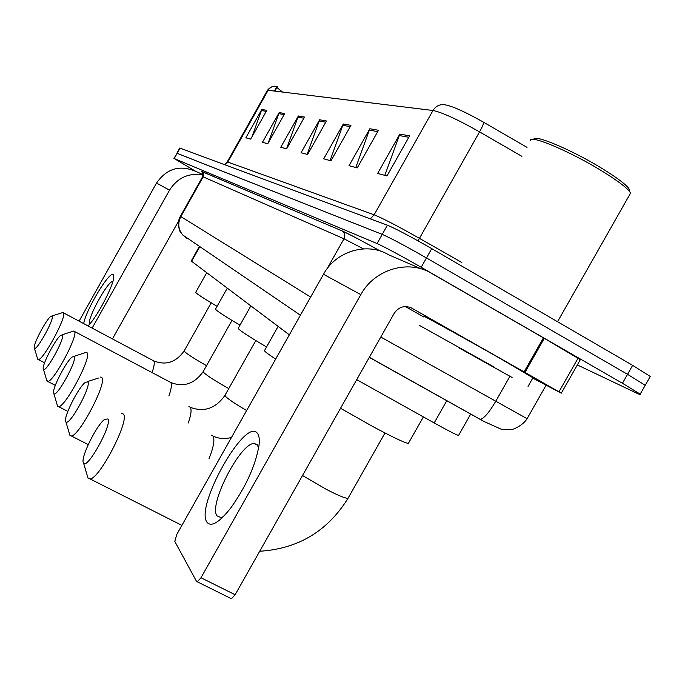 <?xml version="1.0" encoding="UTF-8"?>
<svg xmlns="http://www.w3.org/2000/svg" width="685" height="685" viewBox="0 0 685 685"><rect width="100%" height="100%" fill="white"/><g stroke="black" fill="none" stroke-linecap="round" stroke-linejoin="round"><path stroke-width="1.03" d="M289.335 334.837L191.603 261.293L191.261 260.916L199.438 246.369M458.727 435.146L458.539 435.489C455.645 434.538 447.528 430.351 434.179 422.936L356.705 379.653M195.285 171.07L174.221 158.543L377.067 243.56C385.612 247.456 400.323 255.359 421.198 267.278L622.442 383.275L640.184 394.14C641.468 395.176 640.321 394.851 636.759 393.164L577.335 364.942M173.922 158.44L177.158 153.303L382.247 234.39C390.861 238.157 405.597 246.018 426.472 257.954L627.537 374.318L645.219 385.295L644.936 385.792M463.094 409.801L455.02 405.28M649.928 377.024L650.262 376.45L632.64 365.353L431.738 248.629C410.88 236.667 396.11 228.858 387.427 225.211L179.77 148.02L176.858 153.217L382.247 234.39C390.861 238.157 405.597 246.018 426.472 257.954L627.537 374.318L645.219 385.295L640.184 394.14M483.61 122.247C483.661 123.694 482.308 126.905 479.551 131.88C457.52 119.438 442.005 112.314 432.988 110.49C436.028 105.781 440.164 103.914 445.404 104.899C452.922 106.321 465.654 112.109 483.61 122.247L526.996 147.352M276.466 87.346L276.8 86.447C273.101 85.762 270.215 87.038 268.135 90.283L267.33 90.514L227.223 161.925M378.454 130.278L357.253 167.911L349.042 165.684L369.849 128.746L378.454 130.278M409.596 135.844L386.982 175.942L377.658 173.425L399.826 134.097L409.596 135.844M304.508 117.075L286.647 148.833L280.781 147.249L298.36 115.979L304.508 117.075M284.737 113.547L267.775 143.73L262.466 142.3L279.18 112.554L284.737 113.547M266.833 110.353L250.676 139.115L245.855 137.813L261.79 109.446L266.833 110.353M350.943 125.364L330.983 160.812L323.688 158.843L343.296 124.002L350.943 125.364M326.445 120.997L307.599 154.493L301.075 152.729L319.621 119.772L326.445 120.997M274.908 91.114L277.348 86.772L276.671 86.978L274.385 91.045M276.92 87.534L282.545 92.047M307.137 154.365L319.621 119.772M330.067 160.564L343.296 124.002M251.986 136.786L261.79 109.446M268.357 142.694L279.18 112.554M286.553 148.808L298.36 115.979M384.799 175.351L399.826 134.097M355.78 167.508L369.849 128.746M83.69 323.603C86.045 309.44 110.225 269.548 113.35 274.796L113.787 276.278C114.746 283.393 96.876 317.78 87.971 325.88M112.871 281.484C107.965 280.379 86.173 320.392 89.744 323.971M203.12 174.581L196.432 171.687C180.189 164.477 166.883 168.27 156.523 183.058L79.083 321.154M203.12 174.958C188.735 172.62 177.535 177.689 169.529 190.165L92.141 328.106M112.443 338.912L178.648 220.972M34.344 348.006L34.404 348.126C36.108 352.158 54.577 318.953 52.154 316.222L51.075 316.222C46.657 318.474 32.486 345.377 34.344 348.006M51.855 315.982L62.866 312.514L63.491 312.865C67.053 316.222 43.223 360.481 38.351 359.531L37.469 358.443M206.742 272.69L195.747 292.247C195.345 292.957 202.46 297.641 217.085 306.315M43.343 369.078L43.429 369.224C45.424 373.762 65.152 338.27 62.403 335.085L61.042 335.119C55.999 337.859 41.288 366.064 43.343 369.078M62.07 334.802L73.732 331.043L74.519 331.48C78.518 335.35 53.413 382.281 47.762 381.442L46.657 380.106M227.3 288.154L215.578 308.995C215.039 309.808 223.173 315.203 239.998 325.178M53.704 393.31L53.807 393.498C56.161 398.627 77.328 360.515 74.194 356.782L72.447 356.868C66.642 360.25 51.409 389.833 53.704 393.31M73.809 356.44L86.19 352.338L87.201 352.878C91.722 357.373 65.238 407.292 58.636 406.659L57.583 406.214L57.215 404.989M250.856 305.887L238.311 328.166C237.567 329.117 246.977 335.385 266.533 346.987M65.734 421.472L65.871 421.712C68.688 427.577 91.507 386.426 87.894 381.999L85.591 382.187C78.878 386.4 63.166 417.43 65.734 421.472M100.601 377.067L101.937 377.735C107.083 383.018 79.143 436.268 71.334 435.968L69.939 435.429L69.476 433.853M278.127 326.402L264.641 350.335C263.425 350.583 267.107 353.486 275.67 359.06M83.373 462.743L83.561 463.094C87.141 470.081 112.349 424.503 107.982 418.955L104.634 419.383C96.542 425.017 80.393 457.845 83.373 462.743M121.596 413.278L123.523 414.168C129.636 420.658 99.847 478.541 90.103 478.952L88.074 478.276L87.415 476.058M340.531 408.277L372.058 426.113C392.18 436.936 404.27 442.707 408.346 443.426L408.791 442.63M206.964 522.201C194.917 506.361 245.187 417.199 257.235 433.1C259.118 435.223 259.709 439.325 259.007 445.404C255.599 465.226 246.317 485.905 231.162 507.439C219.328 522.518 211.263 527.441 206.964 522.201M258.639 447.99L257.226 444.668L254.195 443.478C240.341 442.698 208.163 505.23 217.042 515.882L220.887 517.509L223.224 516.755M524.967 372.4L524.085 371.904L543.419 337.842L544.292 338.347L524.967 372.4L561.289 393.181L532.759 378.111M543.419 337.842L431.379 273.264C408.294 259.221 374.438 269.308 360.807 294.644L200.979 577.738L235.135 594.743L394.115 313.465C398.773 306.794 404.63 305.005 411.685 308.087L524.085 371.904M544.292 338.347L580.332 359.676M421.301 268.905L388.583 254.76C367.203 241.788 335.992 251.001 323.491 274.265L176.841 534.326L174.786 541.407L196.586 581.479L197.34 581.813L200.979 577.738M235.135 594.743L231.444 598.758L230.639 598.407M405.34 306.52L423.844 317.027M533.795 139.432C533.512 133.678 573.045 150.383 603.108 169.118C616.954 177.723 625.542 184.205 628.873 188.555L629.652 191.226M530.344 140.434C529.865 134.371 571.29 151.916 602.86 171.567C617.373 180.583 626.364 187.347 629.84 191.877L630.568 193.093L629.301 195.328M494.716 367.357L419.186 325.255L494.716 367.357M424.092 316.59C416.942 312 461.87 336.703 499.853 358.289L532.947 377.769M459.592 348.194L512.089 377.469L459.592 348.194M199.84 246.643L191.603 261.293M446.8 400.674L434.179 422.936M380.791 337.046L527.09 418.689M509.82 376.485L495.589 401.573C488.962 412.738 483.824 418.672 480.159 419.374L369.292 357.382M202.212 172.106L201.681 171.404L341.952 230.836C348.237 233.619 361.081 240.375 380.483 251.121M174.221 158.543L180.095 148.063M622.442 383.275L632.64 365.353M421.198 267.278L431.738 248.629M377.067 243.56L387.427 225.211M202.623 176.704L180.395 216.297L180.831 216.606L203.154 176.85L202.623 176.704C202.7 172.603 202.469 170.942 201.947 171.704L201.681 171.404M327.105 268.717L343.981 238.8L203.154 176.85L203.591 174.058L202.109 171.687L341.952 230.836M363.461 248.86L343.981 238.8C345.343 235.871 344.872 233.345 342.56 231.247C348.468 233.765 361.081 240.384 380.398 251.095M186.731 238.192L182.724 234.972C178.22 229.321 177.586 223.199 180.831 216.606L310.639 297.05M370.397 218.875L374.147 214.807L432.988 110.49L268.135 90.283L227.814 162.062L374.147 214.807C382.316 218.087 397.411 225.922 419.408 238.329L461.853 262.501M521.91 156.351L479.551 131.88L418.038 240.855M224.74 164.674L227.189 161.994L227.814 162.062L225.219 164.854M325.769 122.195L319.073 120.98M303.866 118.214L297.847 117.118M284.129 114.626L278.692 113.641M266.259 111.381L261.319 110.482M350.223 126.639L342.723 125.278M377.7 131.631L369.232 130.09M408.782 137.274L399.175 135.527M169.529 190.165L156.523 183.058M152.053 372.571C154.228 366.364 154.784 362.476 153.723 360.901L63.474 312.839M206.527 365.662C194.788 359.017 187.459 354.316 184.539 351.559L184.239 350.78L211.211 302.821M228.781 388.566C215.544 381.143 207.153 375.765 203.608 372.434L203.257 371.475L232.001 320.409M168.904 395.981C171.387 388.857 172.003 384.362 170.745 382.495C183.58 387.505 194.377 383.908 203.137 371.69M188.238 423.005C191.106 414.767 191.783 409.519 190.276 407.25L188.914 406.53M246.651 410.538C235.434 403.979 228.37 399.261 225.468 396.367L225.057 395.168L255.822 340.565M209.045 458.642C213.694 446.911 214.979 439.342 212.907 435.943L211.177 435.043M348.468 497.515L348.023 498.295C345.343 498.449 338.065 495.435 326.171 489.27L302.522 475.518M360.807 294.644L323.491 274.265M411.685 308.087L410.872 307.659M558.96 391.82L578.072 358.169M470.689 414.065L458.539 435.489M546.125 385.184L527.005 418.835C522.852 425.411 513.339 429.709 510.907 429.615L501.223 429.212L484.175 421.575L369.361 357.27M300.407 315.203L182.724 234.972L180.36 231.795C180.292 232.951 176.139 222.728 180.386 216.306M276.603 86.43C276.937 86.524 272.005 84.623 267.415 90.351M650.262 376.45L645.219 385.295M113.787 276.74L113.787 276.278M153.697 360.875C165.821 365.687 175.976 362.374 184.154 350.934M34.404 348.126L37.701 359.223M44.585 362.785L38.351 359.531M43.429 369.224L46.948 381.074M55.314 385.364L47.762 381.442M169.674 381.913L74.502 331.454M190.644 407.447C204.216 412.43 215.638 408.44 224.894 395.468M53.807 393.498L57.583 406.214M67.832 411.402L58.636 406.659M214.182 436.576C219.38 438.751 225.134 439.068 231.427 437.527M65.871 421.712L69.939 435.429M88.211 444.599L71.334 435.968M87.466 381.579L98.477 378.043M83.561 463.094L88.074 478.276M181.893 525.369L90.103 478.952M385.004 432.971L348.023 498.295C327.576 531.183 298.138 548.831 259.726 551.245M408.346 443.426L423.373 416.9M254.195 443.478L257.706 445.327M231.444 598.758L197.34 581.813M561.289 393.181L580.366 359.608M628.873 188.555L629.84 191.877M557.556 321.727L630.568 193.093M528.049 386.4L533.067 377.563"/></g></svg>
